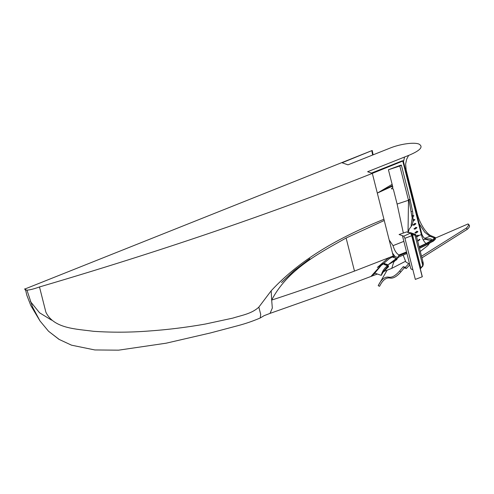 <?xml version="1.0" encoding="UTF-8"?>
<svg xmlns="http://www.w3.org/2000/svg" width="494" height="494" viewBox="0 0 494 494"><rect width="100%" height="100%" fill="white"/><g stroke="black" fill="none" stroke-linecap="round" stroke-linejoin="round"><path stroke-width="0.74" d="M403.308 266.649L404.333 267.791L400.758 272.021C396.589 276.807 392.878 278.795 389.63 277.98C385.876 277.542 382.517 280.32 379.559 286.316L378.206 285.68C381.232 279.542 384.628 276.683 388.401 277.109C391.662 277.918 395.41 275.874 399.658 270.971L403.308 266.649L405.315 267.353L408.587 263.882M398.701 257.108L397.059 258.708M395.533 260.245L394.119 261.734M387.098 270.224L378.206 285.68M404.333 267.791L406.34 268.495L405.315 267.353M406.34 268.495L409.798 264.84M421.932 257.862L467.355 229.259L466.293 228.129C468.343 226.264 468.948 224.863 468.096 223.924L435.449 238.052M421.524 256.25L466.293 228.129M468.256 224.06L469.3 225.196L468.256 224.06M469.139 225.06C469.992 225.999 469.393 227.394 467.355 229.259M418.832 235.508L421.382 234.613L421.808 234.051C423.537 238.701 426.97 240.726 432.102 240.121L434.695 237.923L434.652 237.206M394.329 256.361L393.409 256.726L389.179 239.973L393.033 245.666L403.851 241.356M416.652 237.009L418.789 235.514L417.844 235.181L416.158 236.503M425.519 238.793L431.003 238.929L432.102 240.121L426.038 243.536C423.895 241.696 422.345 238.726 421.382 234.613L402.814 161.242C403.561 160.729 403.271 160.624 401.949 160.939L371.463 173.073L367.622 171.727L409.291 155.141C420.518 150.386 423.685 146.669 418.795 144.007C413.521 141.988 399.399 144.205 389.643 148.256L347.974 164.842L342.07 162.773L372.167 150.497L25.33 288.842C25.219 289.478 25.768 289.916 26.966 290.157C29.881 289.972 34.055 288.904 39.495 286.958C108.97 266.513 175.03 245.37 237.682 223.51L252.805 218.2C294.158 203.571 334 188.628 372.328 173.375L403.289 160.859L421.802 234.02C423.092 237.775 425.099 238.509 424.821 238.386L426.748 239.232L423.099 239.627M416.726 232.39L417.887 231.674L415.892 233.143L417.788 231.563L416.843 231.229L414.948 232.81L415.892 233.143L417.856 231.791L416.911 231.229M415.899 227.506L413.947 228.858L414.892 229.191L416.856 227.833L415.726 228.438L416.917 227.678L415.899 227.506M414.898 223.554L412.947 224.906L413.892 225.239L415.855 223.881L414.725 224.486L415.917 223.726L414.898 223.554M414.843 219.799L413.725 220.534L414.886 219.818L413.842 219.373L413.262 219.682M413.916 215.822L412.842 215.421L412.027 215.897M411.842 211.469L411.459 211.654M403.332 233.014L397.102 204.041L393.255 188.825L391.372 188.807L392.884 187.368L388.432 169.757L399.819 165.99C401.776 165.089 401.906 164.885 400.208 165.379L388.432 169.757M419.32 239.51L417.523 240.918L417.93 241.06L419.881 239.707L417.93 241.06M426.038 243.536L419.128 246.784M30.387 301.476L39.532 312.764L51.543 320.137M385.252 263.845L385.054 264.512M392.755 257.059L392.23 257.01L392.755 257.059L392.749 256.164L393.366 257.269M393.496 256.108L393.539 257.331M394.082 261.023L391.754 268.384L383.616 271.589M375.051 273.25L371.068 276.319L381.09 265.185L377.33 267.464L388.568 257.825L354.488 271.089C327.584 281.154 299.982 290.818 271.675 300.086L272.324 308.052L270.057 313.381L319.618 295.857L377.397 274.022M372.649 155.017L371.828 150.929L372.167 150.497M25.33 288.842L26.818 295.221L30.838 305.607L39.995 320.952L32.505 306.928L26.966 290.157M25.41 290.058L24.7 288.792M372.328 173.375L383.931 219.243C343.836 235.607 302.841 256.571 271.175 290.799L258.837 307.126C251.681 313.832 241.634 315.289 232.798 318.117L205.121 324.089C186.51 327.368 167.855 329.671 149.151 330.999C130.428 332.462 111.885 332.561 93.52 331.307C76.638 328.955 53.871 328.825 45.886 312.208L39.495 286.958M166.219 343.182L118.622 350.166L94.842 349.956L71.537 345.183L59.249 339.477L48.529 331.239L39.995 320.952M258.837 307.126L260.715 314.431L260.196 318M271.175 290.799L271.675 300.086C287.249 269.817 319.143 253.138 346.115 238.022L384.252 220.491L389.179 239.973M71.537 345.183L58.953 339.335L48.529 331.239M393.23 255.972L388.568 257.825L389.315 258.671L383.813 263.339L388.037 264.821L396.713 259.708L396.756 258.455L392.662 257.022M406.531 251.94L398.967 254.947L398.961 255.293L406.593 252.187M419.462 248.112L428.675 243.653L435.325 239.09L435.325 237.552L431.651 235.984L429.953 236.262L435.097 238.188L428.446 242.752L419.233 247.21M393.613 256.108L395.138 256.645L392.502 253.101M398.961 255.293L397.75 257.467L395.138 256.645M435.078 239.454L428.545 243.937L419.517 248.315L433.343 241.115L435.288 239.324L435.48 238.164M397.8 257.467L398.207 257.288M435.325 237.552L435.097 238.188M406.933 253.515L397.75 257.467M383.813 263.339L382.294 264.068M389.297 263.87L396.725 259.578L396.497 258.652L388.037 264.821L396.373 258.467L392.23 257.01L389.315 258.671M387.994 266.087L383.221 271.749L388.408 266.291L387.636 265.649L388.161 265.599L384.406 264.284M384.647 264.698L388.574 266.081L388.247 266.988L383.264 271.99M383.943 264.352L384.338 263.265L381.269 265.383L374.069 273.948L375.174 273.244L381.238 275.368L381.516 274.936C383.214 271.694 385.481 269.039 388.315 266.988L388.624 266.118L388.161 265.599M387.636 265.649C384.412 268.026 382.282 271.268 381.238 275.368L383.221 271.749M374.069 273.948L371.068 276.319M377.33 267.464L382.233 264.105M25.651 290.102L25.095 288.934M24.941 289.756L25.336 289.892M409.656 264.29L405.846 261.944L403.246 255.275M412.867 269.681L411.236 269.113L410.644 268.18L402.419 235.681M420.839 268.316L423.321 264.407L422.654 261.931M420.289 268.742L422.944 265.988L423.284 263.222L416.263 235.459L415.046 234.983L412.564 234.965L412.15 233.989L414.923 234.218L411.051 232.859M422.802 265.636L414.682 234.137L415.917 235.144M423.185 264.877L423.321 264.407L423.185 264.877M416.263 235.459L415.491 234.471M408.032 232.304L408.495 200.268C410.452 199.372 410.582 199.162 408.884 199.656M411.107 225.517L412.175 217.934L408.989 200.07M408.297 232.396L409.162 229.167L411.934 225.437L413.12 221.51L412.694 212.019L410.069 199.453L401.394 165.175L400.208 165.379M419.881 239.707L419.208 239.263M418.844 235.607L417.726 236.342M413.842 215.847L412.731 216.582M412.891 221.287L413.725 220.534M415.843 223.751L414.725 224.486M416.843 227.703L415.726 228.438M392.798 187.01L390.871 186.337L377.601 192.963L392.125 184.361M411.693 235.743L422.228 276.794L415.324 279.394L404.926 238.287L403.765 236.151L399.072 234.508L406.741 231.89L410.384 233.168L403.765 236.151M404.926 238.287L411.823 235.687L410.576 233.267M400.758 272.021L399.658 270.971M412.91 215.421L413.861 215.915M396.497 258.652L397.108 258.856L396.688 259.708L388.562 264.469M391.575 186.584L377.601 192.963M384.252 220.491L383.931 219.243M424.747 238.33L429.953 236.262L424.692 232.217L419.184 223.665M346.115 238.022L354.488 271.089M416.528 213.173L416.973 212.828C419.455 223.337 426.779 234.576 431.651 235.984M416.973 212.828L406.136 169.998L405.691 170.344M406.704 252.613L398.436 255.972M403.512 161.742L404.543 157.03M396.373 258.467L397.108 258.856M392.23 257.01L391.81 256.54M393.033 245.666C394.49 250.52 396.466 253.613 398.967 254.947M420.153 268.199L420.863 267.754L412.564 234.965L411.78 235.113M411.459 234.113L412.15 233.989M397.102 204.041L408.495 200.268L399.819 165.99M392.403 185.466L390.871 186.337M417.912 235.181L418.856 235.743M415.911 227.277L416.856 227.833M414.911 223.325L415.855 223.881M413.91 219.373L414.929 219.787L412.965 221.226M165.817 343.268L210.469 332.944L237.12 325.879C245.092 323.811 252.792 321.18 260.208 317.994L264.142 315.654L270.057 313.375M294.276 270.576L281.469 282.549L294.208 270.558L309.868 258.726L294.276 270.576M391.754 268.384L405.426 261.314M420.308 251.446L427.761 245.604L429.28 243.573M406.136 169.998L405.63 163.94L406.673 159.179L408.643 155.4M372.266 150.577L373.112 154.832M410.712 232.748L407.692 232.446M415.571 234.514L414.923 234.218M419.283 239.263L419.894 239.479M413.855 215.977L413.182 216.329M406.852 231.896L410.483 233.162C411.206 233.329 411.681 234.15 411.91 235.619L422.314 276.72"/></g></svg>
